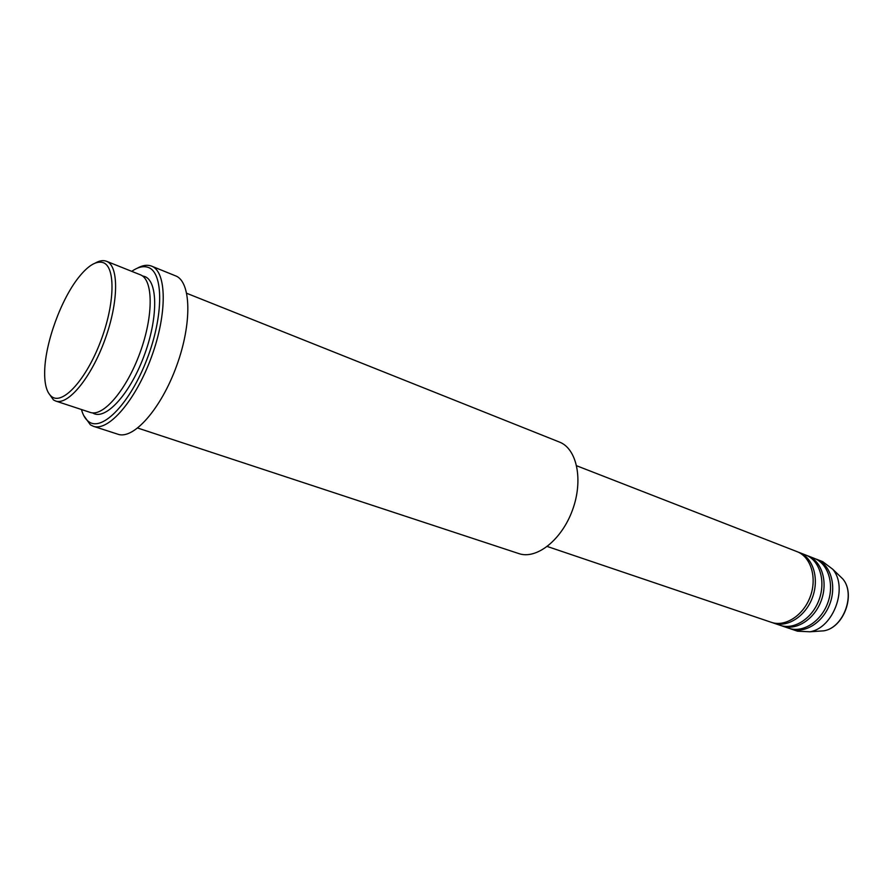 <?xml version="1.0" encoding="UTF-8"?>
<svg xmlns="http://www.w3.org/2000/svg" width="893" height="893" viewBox="0 0 893 893"><rect width="100%" height="100%" fill="white"/><g stroke="black" fill="none" stroke-linecap="round" stroke-linejoin="round"><path stroke-width="1.34" d="M547.309 546.494L771.318 622.321C785.204 627.232 803.477 615.467 810.275 596.602C817.274 577.816 810.956 556.986 797.203 551.707L796.88 551.584M772.434 622.667L773.539 623.068C787.425 627.991 805.687 616.237 812.485 597.406C819.473 578.642 813.143 557.835 799.38 552.555L798.119 552.097M773.539 623.068L780.147 625.312C794.056 630.224 812.295 618.548 819.06 599.806C826.014 581.12 819.662 560.369 805.888 555.089L805.564 554.966M781.252 625.658L782.346 626.049C796.255 630.971 814.483 619.318 821.247 600.598C828.191 581.946 821.817 561.217 808.042 555.937L806.792 555.479M782.346 626.049L788.876 628.27C802.796 633.182 821.024 621.606 827.744 602.965C834.665 584.39 828.257 563.729 814.472 558.438L814.148 558.315M789.97 628.605L791.053 629.007C804.973 633.918 823.19 622.365 829.91 603.746C836.808 585.194 830.401 564.555 816.604 559.275L815.365 558.817M103.153 262.62C96.344 260.544 88.173 265.478 78.662 277.41C61.081 299.401 45.353 342.611 44.695 370.774C44.326 384.314 46.771 393.009 52.017 396.872C63.046 404.875 86.219 379.38 100.496 341.684C114.963 304.078 115.722 266.75 103.153 262.62M95.384 263C99.514 260.667 103.164 260.064 106.334 261.214L106.513 261.281C118.992 265.701 118.747 301.99 104.894 339.809C91.198 377.694 68.069 405.656 55.667 401.024L53.48 399.952L48.244 392.552M81.453 409.507C83.06 415.401 85.583 419.52 89.01 421.853C102.572 431.71 130.378 402.855 146.999 359.153C163.832 315.564 163.609 272.164 148.048 267.353C143.327 265.757 137.89 267.085 131.729 271.349M137.332 268.19C142.478 265.321 147.077 264.585 151.118 265.958L151.598 266.136C166.768 271.606 167.438 313.41 151.542 356.787C135.848 400.243 108.466 431.832 93.33 426.274L90.405 424.845L83.719 415.535M55.667 401.024L90.238 412.41C103.164 417.198 126.583 389.895 140.056 352.612C153.696 315.385 153.306 279.409 140.324 274.776L140.134 274.698M791.053 629.007L797.516 631.195L809.94 631.786C833.56 628.013 848.383 587.281 832.711 569.221L822.643 561.619M93.33 426.274L117.932 434.232C133.492 439.925 161.086 408.86 176.602 365.907C192.319 323.032 191.135 281.496 175.564 275.848L151.598 266.136M137.734 428.048L518.855 553.593C536.514 559.799 561.753 539.93 572.525 509.97C583.531 480.088 576.956 448.654 559.442 442.057L559.185 441.957M142.422 275.926L144.566 276.473C158.173 280.949 158.262 319.035 143.572 357.2C129.083 395.454 104.715 421.139 92.593 412.879M817.876 631.239L823.904 630.826C843.639 627.667 855.885 594.024 842.791 578.921L838.438 574.735M805.72 555.033L799.224 552.488M797.036 551.64L576.677 465.778M822.81 561.686L816.448 559.208M814.316 558.371L807.886 555.87M809.94 631.786L823.904 630.826C843.885 627.612 856.03 594.225 842.791 578.921L832.711 569.221M140.324 274.776L106.513 261.281M559.442 442.057L186.76 293.317"/></g></svg>
